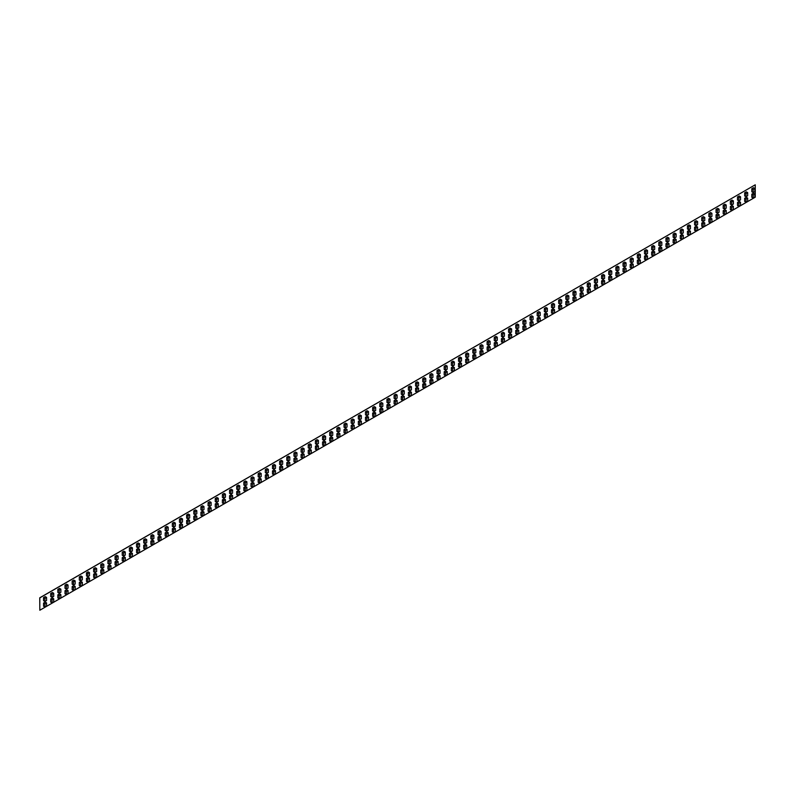 <?xml version="1.0" encoding="UTF-8"?>
<svg xmlns="http://www.w3.org/2000/svg" width="795" height="795" viewBox="0 0 795 795"><rect width="100%" height="100%" fill="white"/><g stroke="black" fill="none" stroke-linecap="round" stroke-linejoin="round"><path stroke-width="1.19" d="M45.206 602.113L43.546 603.077L43.546 606.217L44.908 607.002L46.557 606.048L46.557 602.898L45.206 602.113M52.361 597.989L50.701 598.943L50.701 602.083L52.063 602.868L53.712 601.914L53.712 598.774L52.361 597.989M59.516 593.855L57.856 594.809L57.856 597.959L59.218 598.734L60.867 597.78L60.867 594.64L59.516 593.855M66.661 589.721L65.011 590.685L65.011 593.825L66.373 594.61L68.022 593.656L68.022 590.506L66.661 589.721M73.816 585.597L72.166 586.551L72.166 589.691L73.528 590.476L75.177 589.522L75.177 586.382L73.816 585.597M80.971 581.463L79.321 582.417L79.321 585.567L80.673 586.352L82.332 585.388L82.332 582.248L80.971 581.463M88.126 577.339L86.476 578.293L86.476 581.433L87.828 582.218L89.487 581.264L89.487 578.124L88.126 577.339M95.281 573.205L93.631 574.159L93.631 577.299L94.983 578.084L96.642 577.13L96.642 573.99L95.281 573.205M102.436 569.071L100.776 570.025L100.776 573.175L102.138 573.96L103.797 572.996L103.797 569.856L102.436 569.071M109.591 564.947L107.931 565.901L107.931 569.041L109.293 569.826L110.952 568.872L110.952 565.732L109.591 564.947M116.746 560.813L115.086 561.767L115.086 564.907L116.448 565.692L118.107 564.738L118.107 561.598L116.746 560.813M123.901 556.679L122.241 557.643L122.241 560.783L123.603 561.568L125.262 560.604L125.262 557.464L123.901 556.679M131.056 552.555L129.396 553.509L129.396 556.649L130.758 557.434L132.417 556.48L132.417 553.34L131.056 552.555M138.211 548.421L136.551 549.375L136.551 552.515L137.913 553.3L139.572 552.346L139.572 549.206L138.211 548.421M145.366 544.287L143.706 545.251L143.706 548.391L145.068 549.176L146.717 548.212L146.717 545.072L145.366 544.287M152.521 540.163L150.861 541.117L150.861 544.257L152.223 545.042L153.872 544.088L153.872 540.948L152.521 540.163M159.676 536.029L158.016 536.983L158.016 540.123L159.378 540.908L161.027 539.954L161.027 536.814L159.676 536.029M166.821 531.895L165.171 532.859L165.171 535.999L166.533 536.784L168.182 535.83L168.182 532.68L166.821 531.895M173.976 527.771L172.326 528.725L172.326 531.865L173.688 532.65L175.337 531.696L175.337 528.556L173.976 527.771M181.131 523.637L179.481 524.591L179.481 527.741L180.833 528.516L182.492 527.562L182.492 524.422L181.131 523.637M188.286 519.503L186.636 520.467L186.636 523.607L187.988 524.392L189.647 523.438L189.647 520.288L188.286 519.503M195.441 515.379L193.791 516.333L193.791 519.473L195.143 520.258L196.802 519.304L196.802 516.164L195.441 515.379M202.596 511.245L200.936 512.199L200.936 515.349L202.298 516.134L203.957 515.17L203.957 512.03L202.596 511.245M209.751 507.121L208.091 508.075L208.091 511.215L209.453 512L211.112 511.046L211.112 507.906L209.751 507.121M216.906 502.987L215.246 503.941L215.246 507.081L216.608 507.866L218.267 506.912L218.267 503.772L216.906 502.987M224.061 498.853L222.401 499.807L222.401 502.957L223.763 503.742L225.422 502.778L225.422 499.638L224.061 498.853M231.216 494.728L229.556 495.683L229.556 498.823L230.918 499.608L232.577 498.654L232.577 495.514L231.216 494.728M238.371 490.595L236.711 491.548L236.711 494.689L238.073 495.474L239.732 494.52L239.732 491.38L238.371 490.595M245.526 486.46L243.866 487.424L243.866 490.565L245.228 491.35L246.877 490.386L246.877 487.246L245.526 486.46M252.681 482.336L251.021 483.29L251.021 486.431L252.383 487.216L254.032 486.262L254.032 483.122L252.681 482.336M259.836 478.202L258.176 479.156L258.176 482.297L259.538 483.082L261.187 482.128L261.187 478.988L259.836 478.202M266.981 474.068L265.331 475.032L265.331 478.173L266.693 478.958L268.342 478.004L268.342 474.853L266.981 474.068M274.136 469.944L272.486 470.898L272.486 474.039L273.848 474.824L275.497 473.87L275.497 470.729L274.136 469.944M281.291 465.81L279.641 466.764L279.641 469.905L280.993 470.69L282.652 469.736L282.652 466.595L281.291 465.81M288.446 461.676L286.796 462.64L286.796 465.781L288.148 466.566L289.807 465.612L289.807 462.461L288.446 461.676M295.601 457.552L293.951 458.506L293.951 461.647L295.303 462.432L296.962 461.478L296.962 458.337L295.601 457.552M302.756 453.418L301.096 454.372L301.096 457.522L302.458 458.298L304.117 457.344L304.117 454.203L302.756 453.418M309.911 449.284L308.251 450.248L308.251 453.389L309.613 454.174L311.272 453.22L311.272 450.069L309.911 449.284M317.066 445.16L315.406 446.114L315.406 449.255L316.768 450.04L318.427 449.086L318.427 445.945L317.066 445.16M324.221 441.026L322.561 441.98L322.561 445.13L323.923 445.916L325.582 444.952L325.582 441.811L324.221 441.026M331.376 436.902L329.716 437.856L329.716 440.996L331.078 441.781L332.737 440.828L332.737 437.687L331.376 436.902M338.531 432.768L336.871 433.722L336.871 436.862L338.233 437.647L339.892 436.694L339.892 433.553L338.531 432.768M345.686 428.634L344.026 429.588L344.026 432.738L345.388 433.523L347.037 432.559L347.037 429.419L345.686 428.634M352.841 424.51L351.181 425.464L351.181 428.604L352.543 429.389L354.192 428.435L354.192 425.295L352.841 424.51M359.996 420.376L358.336 421.33L358.336 424.47L359.698 425.255L361.347 424.301L361.347 421.161L359.996 420.376M367.141 416.242L365.491 417.206L365.491 420.346L366.853 421.131L368.502 420.167L368.502 417.027L367.141 416.242M374.296 412.118L372.646 413.072L372.646 416.212L373.998 416.997L375.657 416.043L375.657 412.903L374.296 412.118M381.451 407.984L379.801 408.938L379.801 412.078L381.153 412.863L382.812 411.909L382.812 408.769L381.451 407.984M388.606 403.85L386.956 404.814L386.956 407.954L388.308 408.739L389.967 407.785L389.967 404.635L388.606 403.85M401.256 391.051L401.256 394.191L402.618 394.976L404.277 394.022L404.277 390.882L402.618 391.836L401.256 391.051L402.916 390.097L404.277 390.882M408.411 386.917L408.411 390.057L409.773 390.842L411.432 389.888L411.432 386.748L409.773 387.702L408.411 386.917L410.071 385.963L411.432 386.748M415.566 382.793L415.566 385.933L416.928 386.718L418.587 385.764L418.587 382.614L416.928 383.578L415.566 382.793L417.226 381.829L418.587 382.614M422.721 378.659L422.721 381.799L424.083 382.584L425.742 381.63L425.742 378.49L424.083 379.444L422.721 378.659L424.381 377.704L425.742 378.49M429.876 374.524L429.876 377.665L431.238 378.45L432.897 377.496L432.897 374.356L431.238 375.31L429.876 374.524L431.536 373.571L432.897 374.356M437.031 370.4L437.031 373.541L438.393 374.326L440.052 373.372L440.052 370.222L438.393 371.185L437.031 370.4L438.691 369.437L440.052 370.222M444.186 366.266L444.186 369.407L445.548 370.192L447.197 369.238L447.197 366.097L445.548 367.052L444.186 366.266L445.846 365.312L447.197 366.097M451.341 362.132L451.341 365.283L452.703 366.058L454.352 365.104L454.352 361.964L452.703 362.918L451.341 362.132L453.001 361.178L454.352 361.964M458.496 358.008L458.496 361.149L459.858 361.934L461.507 360.98L461.507 357.829L459.858 358.793L458.496 358.008L460.156 357.044L461.507 357.829M465.651 353.874L465.651 357.015L467.013 357.8L468.662 356.846L468.662 353.705L467.013 354.659L465.651 353.874L467.301 352.92L468.662 353.705M472.806 349.74L472.806 352.891L474.158 353.676L475.817 352.712L475.817 349.571L474.158 350.525L472.806 349.74L474.456 348.786L475.817 349.571M479.961 345.616L479.961 348.757L481.313 349.542L482.972 348.588L482.972 345.447L481.313 346.401L479.961 345.616L481.611 344.662L482.972 345.447M487.116 341.482L487.116 344.623L488.468 345.408L490.127 344.454L490.127 341.313L488.468 342.267L487.116 341.482L488.766 340.528L490.127 341.313M494.261 337.348L494.261 340.498L495.623 341.284L497.282 340.32L497.282 337.179L495.623 338.133L494.261 337.348L495.921 336.394L497.282 337.179M501.416 333.224L501.416 336.365L502.778 337.15L504.437 336.196L504.437 333.055L502.778 334.009L501.416 333.224L503.076 332.27L504.437 333.055M508.571 329.09L508.571 332.231L509.933 333.016L511.592 332.062L511.592 328.921L509.933 329.875L508.571 329.09L510.231 328.136L511.592 328.921M515.726 324.966L515.726 328.106L517.088 328.892L518.747 327.928L518.747 324.787L517.088 325.751L515.726 324.966L517.386 324.002L518.747 324.787M522.881 320.832L522.881 323.972L524.243 324.757L525.902 323.803L525.902 320.663L524.243 321.617L522.881 320.832L524.541 319.878L525.902 320.663M530.036 316.698L530.036 319.838L531.398 320.623L533.057 319.67L533.057 316.529L531.398 317.483L530.036 316.698L531.696 315.744L533.057 316.529M537.191 312.574L537.191 315.714L538.553 316.499L540.212 315.545L540.212 312.395L538.553 313.359L537.191 312.574L538.851 311.61L540.212 312.395M544.346 308.44L544.346 311.58L545.708 312.365L547.357 311.411L547.357 308.271L545.708 309.225L544.346 308.44L546.006 307.486L547.357 308.271M551.501 304.306L551.501 307.446L552.863 308.231L554.513 307.277L554.513 304.137L552.863 305.091L551.501 304.306L553.161 303.352L554.513 304.137M558.656 300.182L558.656 303.322L560.018 304.107L561.668 303.153L561.668 300.003L560.018 300.967L558.656 300.182L560.316 299.218L561.668 300.003M565.811 296.048L565.811 299.188L567.173 299.973L568.822 299.019L568.822 295.879L567.173 296.833L565.811 296.048L567.461 295.094L568.822 295.879M572.966 291.914L572.966 295.064L574.318 295.849L575.978 294.885L575.978 291.745L574.318 292.699L572.966 291.914L574.616 290.96L575.978 291.745M580.121 287.79L580.121 290.93L581.473 291.715L583.132 290.761L583.132 287.611L581.473 288.575L580.121 287.79L581.771 286.826L583.132 287.611M587.276 283.656L587.276 286.796L588.628 287.581L590.288 286.627L590.288 283.487L588.628 284.441L587.276 283.656L588.926 282.702L590.288 283.487M594.422 279.522L594.422 282.672L595.783 283.457L597.443 282.493L597.443 279.353L595.783 280.307L594.422 279.522L596.081 278.568L597.443 279.353M601.577 275.398L601.577 278.538L602.938 279.323L604.597 278.369L604.597 275.229L602.938 276.183L601.577 275.398L603.236 274.444L604.597 275.229M608.731 271.264L608.731 274.404L610.093 275.189L611.753 274.235L611.753 271.095L610.093 272.049L608.731 271.264L610.391 270.31L611.753 271.095M615.886 267.13L615.886 270.28L617.248 271.065L618.907 270.101L618.907 266.961L617.248 267.915L615.886 267.13L617.546 266.176L618.907 266.961M623.042 263.006L623.042 266.146L624.403 266.931L626.062 265.977L626.062 262.837L624.403 263.791L623.042 263.006L624.701 262.052L626.062 262.837M630.197 258.872L630.197 262.012L631.558 262.797L633.218 261.843L633.218 258.703L631.558 259.657L630.197 258.872L631.856 257.918L633.218 258.703M637.351 254.748L637.351 257.888L638.713 258.673L640.363 257.709L640.363 254.569L638.713 255.533L637.351 254.748L639.011 253.784L640.363 254.569M644.506 250.614L644.506 253.754L645.868 254.539L647.518 253.585L647.518 250.445L645.868 251.399L644.506 250.614L646.166 249.66L647.518 250.445M651.662 246.48L651.662 249.62L653.023 250.405L654.673 249.451L654.673 246.311L653.023 247.265L651.662 246.48L653.321 245.526L654.673 246.311M658.817 242.356L658.817 245.496L660.178 246.281L661.828 245.327L661.828 242.177L660.178 243.141L658.817 242.356L660.466 241.392L661.828 242.177M665.971 238.222L665.971 241.362L667.333 242.147L668.983 241.193L668.983 238.053L667.333 239.007L665.971 238.222L667.621 237.268L668.983 238.053M673.127 234.088L673.127 237.228L674.478 238.013L676.138 237.059L676.138 233.919L674.478 234.873L673.127 234.088L674.776 233.134L676.138 233.919M680.281 229.964L680.281 233.104L681.633 233.889L683.293 232.935L683.293 229.785L681.633 230.749L680.281 229.964L681.931 229L683.293 229.785M687.437 225.83L687.437 228.97L688.788 229.755L690.448 228.801L690.448 225.661L688.788 226.615L687.437 225.83L689.086 224.876L690.448 225.661M694.582 221.696L694.582 224.846L695.943 225.631L697.603 224.667L697.603 221.527L695.943 222.481L694.582 221.696L696.241 220.742L697.603 221.527M701.737 217.572L701.737 220.712L703.098 221.497L704.758 220.543L704.758 217.393L703.098 218.357L701.737 217.572L703.396 216.618L704.758 217.393M708.892 213.438L708.892 216.578L710.253 217.363L711.913 216.409L711.913 213.269L710.253 214.223L708.892 213.438L710.551 212.484L711.913 213.269M716.047 209.304L716.047 212.454L717.408 213.239L719.068 212.275L719.068 209.135L717.408 210.089L716.047 209.304L717.706 208.35L719.068 209.135M723.202 205.18L723.202 208.32L724.563 209.105L726.223 208.151L726.223 205.011L724.563 205.965L723.202 205.18L724.861 204.226L726.223 205.011M730.357 201.046L730.357 204.186L731.718 204.971L733.378 204.017L733.378 200.877L731.718 201.831L730.357 201.046L732.016 200.092L733.378 200.877M737.512 196.912L737.512 200.062L738.873 200.847L740.523 199.883L740.523 196.743L738.873 197.697L737.512 196.912L739.171 195.958L740.523 196.743M744.667 192.787L744.667 195.928L746.028 196.713L747.678 195.759L747.678 192.619L746.028 193.573L744.667 192.787L746.326 191.833L747.678 192.619M395.761 399.726L394.101 400.68L394.101 403.82L395.463 404.605L397.122 403.651L397.122 400.511L395.761 399.726M753.481 193.195L751.822 194.159L751.822 197.299L753.183 198.084L754.833 197.13L754.833 193.98L753.481 193.195M755.25 197.19L755.25 184.798L39.82 597.85L39.82 610.242L755.25 197.19M751.822 188.654L751.822 191.794L753.183 192.579L754.833 191.625L754.833 188.485L753.183 189.439L751.822 188.654L753.481 187.7L754.833 188.485M746.326 197.329L744.667 198.283L744.667 201.423L746.028 202.208L747.678 201.254L747.678 198.114L746.326 197.329M739.171 201.463L737.512 202.417L737.512 205.557L738.873 206.342L740.523 205.388L740.523 202.248L739.171 201.463M732.016 205.587L730.357 206.551L730.357 209.691L731.718 210.476L733.378 209.512L733.378 206.372L732.016 205.587M724.861 209.721L723.202 210.675L723.202 213.815L724.563 214.6L726.223 213.646L726.223 210.506L724.861 209.721M717.706 213.855L716.047 214.809L716.047 217.949L717.408 218.734L719.068 217.78L719.068 214.64L717.706 213.855M710.551 217.979L708.892 218.943L708.892 222.083L710.253 222.868L711.913 221.904L711.913 218.764L710.551 217.979M703.396 222.113L701.737 223.067L701.737 226.207L703.098 226.992L704.758 226.038L704.758 222.898L703.396 222.113M696.241 226.247L694.582 227.201L694.582 230.341L695.943 231.126L697.603 230.172L697.603 227.032L696.241 226.247M689.086 230.371L687.437 231.325L687.437 234.475L688.788 235.26L690.448 234.296L690.448 231.156L689.086 230.371M681.931 234.505L680.281 235.459L680.281 238.599L681.633 239.384L683.293 238.43L683.293 235.29L681.931 234.505M674.776 238.639L673.127 239.593L673.127 242.733L674.478 243.518L676.138 242.564L676.138 239.414L674.776 238.639M667.621 242.763L665.971 243.717L665.971 246.867L667.333 247.652L668.983 246.689L668.983 243.548L667.621 242.763M660.466 246.897L658.817 247.851L658.817 250.991L660.178 251.777L661.828 250.823L661.828 247.682L660.466 246.897M653.321 251.021L651.662 251.985L651.662 255.125L653.023 255.91L654.673 254.957L654.673 251.806L653.321 251.021M646.166 255.155L644.506 256.109L644.506 259.25L645.868 260.035L647.518 259.081L647.518 255.94L646.166 255.155M639.011 259.289L637.351 260.243L637.351 263.384L638.713 264.169L640.363 263.215L640.363 260.074L639.011 259.289M631.856 263.413L630.197 264.377L630.197 267.517L631.558 268.303L633.218 267.349L633.218 264.198L631.856 263.413M624.701 267.547L623.042 268.501L623.042 271.642L624.403 272.427L626.062 271.473L626.062 268.332L624.701 267.547M617.546 271.681L615.886 272.635L615.886 275.776L617.248 276.561L618.907 275.607L618.907 272.466L617.546 271.681M610.391 275.805L608.731 276.769L608.731 279.91L610.093 280.695L611.753 279.731L611.753 276.59L610.391 275.805M603.236 279.939L601.577 280.893L601.577 284.034L602.938 284.819L604.597 283.865L604.597 280.724L603.236 279.939M596.081 284.073L594.422 285.027L594.422 288.168L595.783 288.953L597.443 287.999L597.443 284.858L596.081 284.073M588.926 288.197L587.276 289.151L587.276 292.302L588.628 293.087L590.288 292.123L590.288 288.983L588.926 288.197M581.771 292.331L580.121 293.285L580.121 296.426L581.473 297.211L583.132 296.257L583.132 293.116L581.771 292.331M574.616 296.465L572.966 297.419L572.966 300.56L574.318 301.345L575.978 300.391L575.978 297.25L574.616 296.465M567.461 300.59L565.811 301.543L565.811 304.694L567.173 305.479L568.822 304.515L568.822 301.375L567.461 300.59M560.316 304.724L558.656 305.678L558.656 308.818L560.018 309.603L561.668 308.649L561.668 305.509L560.316 304.724M553.161 308.858L551.501 309.812L551.501 312.952L552.863 313.737L554.513 312.783L554.513 309.633L553.161 308.858M546.006 312.982L544.346 313.936L544.346 317.086L545.708 317.871L547.357 316.907L547.357 313.767L546.006 312.982M538.851 317.116L537.191 318.07L537.191 321.21L538.553 321.995L540.212 321.041L540.212 317.901L538.851 317.116M531.696 321.24L530.036 322.204L530.036 325.344L531.398 326.129L533.057 325.175L533.057 322.025L531.696 321.24M524.541 325.374L522.881 326.328L522.881 329.468L524.243 330.253L525.902 329.299L525.902 326.159L524.541 325.374M517.386 329.508L515.726 330.462L515.726 333.602L517.088 334.387L518.747 333.433L518.747 330.293L517.386 329.508M510.231 333.632L508.571 334.596L508.571 337.736L509.933 338.521L511.592 337.567L511.592 334.417L510.231 333.632M503.076 337.766L501.416 338.72L501.416 341.86L502.778 342.645L504.437 341.691L504.437 338.551L503.076 337.766M495.921 341.9L494.261 342.854L494.261 345.994L495.623 346.779L497.282 345.825L497.282 342.685L495.921 341.9M488.766 346.024L487.116 346.988L487.116 350.128L488.468 350.913L490.127 349.949L490.127 346.809L488.766 346.024M481.611 350.158L479.961 351.112L479.961 354.252L481.313 355.037L482.972 354.083L482.972 350.943L481.611 350.158M474.456 354.292L472.806 355.246L472.806 358.386L474.158 359.171L475.817 358.217L475.817 355.077L474.456 354.292M467.301 358.416L465.651 359.37L465.651 362.52L467.013 363.305L468.662 362.341L468.662 359.201L467.301 358.416M460.156 362.55L458.496 363.504L458.496 366.644L459.858 367.429L461.507 366.475L461.507 363.335L460.156 362.55M453.001 366.684L451.341 367.638L451.341 370.778L452.703 371.563L454.352 370.609L454.352 367.469L453.001 366.684M445.846 370.808L444.186 371.762L444.186 374.912L445.548 375.697L447.197 374.733L447.197 371.593L445.846 370.808M438.691 374.942L437.031 375.896L437.031 379.036L438.393 379.821L440.052 378.867L440.052 375.727L438.691 374.942M431.536 379.066L429.876 380.03L429.876 383.17L431.238 383.955L432.897 383.001L432.897 379.851L431.536 379.066M424.381 383.2L422.721 384.154L422.721 387.304L424.083 388.089L425.742 387.125L425.742 383.985L424.381 383.2M417.226 387.334L415.566 388.288L415.566 391.428L416.928 392.213L418.587 391.259L418.587 388.119L417.226 387.334M410.071 391.458L408.411 392.422L408.411 395.562L409.773 396.347L411.432 395.393L411.432 392.243L410.071 391.458M402.916 395.592L401.256 396.546L401.256 399.686L402.618 400.471L404.277 399.517L404.277 396.377L402.916 395.592M394.101 395.185L394.101 398.325L395.463 399.11L397.122 398.146L397.122 395.006L395.463 395.97L394.101 395.185L395.761 394.221L397.122 395.006M386.956 399.309L386.956 402.449L388.308 403.234L389.967 402.28L389.967 399.14L388.308 400.094L386.956 399.309L388.606 398.355L389.967 399.14M379.801 403.443L379.801 406.583L381.153 407.368L382.812 406.414L382.812 403.274L381.153 404.228L379.801 403.443L381.451 402.489L382.812 403.274M372.646 407.567L372.646 410.717L373.998 411.502L375.657 410.538L375.657 407.398L373.998 408.352L372.646 407.567L374.296 406.613L375.657 407.398M365.491 411.701L365.491 414.841L366.853 415.626L368.502 414.672L368.502 411.532L366.853 412.486L365.491 411.701L367.141 410.747L368.502 411.532M358.336 415.835L358.336 418.975L359.698 419.76L361.347 418.806L361.347 415.666L359.698 416.62L358.336 415.835L359.996 414.881L361.347 415.666M351.181 419.959L351.181 423.109L352.543 423.894L354.192 422.93L354.192 419.79L352.543 420.744L351.181 419.959L352.841 419.005L354.192 419.79M344.026 424.093L344.026 427.233L345.388 428.018L347.037 427.064L347.037 423.924L345.388 424.878L344.026 424.093L345.686 423.139L347.037 423.924M336.871 428.227L336.871 431.367L338.233 432.152L339.892 431.198L339.892 428.048L338.233 429.012L336.871 428.227L338.531 427.263L339.892 428.048M329.716 432.351L329.716 435.501L331.078 436.276L332.737 435.322L332.737 432.182L331.078 433.136L329.716 432.351L331.376 431.397L332.737 432.182M322.561 436.485L322.561 439.625L323.923 440.41L325.582 439.456L325.582 436.316L323.923 437.27L322.561 436.485L324.221 435.531L325.582 436.316M315.406 440.619L315.406 443.759L316.768 444.544L318.427 443.59L318.427 440.44L316.768 441.404L315.406 440.619L317.066 439.655L318.427 440.44M308.251 444.743L308.251 447.883L309.613 448.668L311.272 447.714L311.272 444.574L309.613 445.528L308.251 444.743L309.911 443.789L311.272 444.574M301.096 448.877L301.096 452.017L302.458 452.802L304.117 451.848L304.117 448.708L302.458 449.662L301.096 448.877L302.756 447.923L304.117 448.708M293.951 453.011L293.951 456.151L295.303 456.936L296.962 455.972L296.962 452.832L295.303 453.796L293.951 453.011L295.601 452.047L296.962 452.832M286.796 457.135L286.796 460.275L288.148 461.06L289.807 460.106L289.807 456.966L288.148 457.92L286.796 457.135L288.446 456.181L289.807 456.966M279.641 461.269L279.641 464.409L280.993 465.194L282.652 464.24L282.652 461.1L280.993 462.054L279.641 461.269L281.291 460.315L282.652 461.1M272.486 465.403L272.486 468.543L273.848 469.328L275.497 468.364L275.497 465.224L273.848 466.178L272.486 465.403L274.136 464.439L275.497 465.224M265.331 469.527L265.331 472.667L266.693 473.452L268.342 472.498L268.342 469.358L266.693 470.312L265.331 469.527L266.981 468.573L268.342 469.358M258.176 473.661L258.176 476.801L259.538 477.586L261.187 476.632L261.187 473.492L259.538 474.446L258.176 473.661L259.836 472.707L261.187 473.492M251.021 477.785L251.021 480.935L252.383 481.72L254.032 480.756L254.032 477.616L252.383 478.57L251.021 477.785L252.681 476.831L254.032 477.616M243.866 481.919L243.866 485.059L245.228 485.844L246.877 484.89L246.877 481.75L245.228 482.704L243.866 481.919L245.526 480.965L246.877 481.75M236.711 486.053L236.711 489.193L238.073 489.978L239.732 489.024L239.732 485.884L238.073 486.838L236.711 486.053L238.371 485.099L239.732 485.884M229.556 490.177L229.556 493.327L230.918 494.112L232.577 493.148L232.577 490.008L230.918 490.962L229.556 490.177L231.216 489.223L232.577 490.008M222.401 494.311L222.401 497.451L223.763 498.236L225.422 497.282L225.422 494.142L223.763 495.096L222.401 494.311L224.061 493.357L225.422 494.142M215.246 498.445L215.246 501.585L216.608 502.37L218.267 501.416L218.267 498.266L216.608 499.23L215.246 498.445L216.906 497.481L218.267 498.266M208.091 502.569L208.091 505.719L209.453 506.495L211.112 505.541L211.112 502.4L209.453 503.354L208.091 502.569L209.751 501.615L211.112 502.4M200.936 506.703L200.936 509.843L202.298 510.629L203.957 509.675L203.957 506.534L202.298 507.488L200.936 506.703L202.596 505.749L203.957 506.534M193.791 510.837L193.791 513.977L195.143 514.763L196.802 513.808L196.802 510.658L195.143 511.622L193.791 510.837L195.441 509.873L196.802 510.658M186.636 514.961L186.636 518.101L187.988 518.887L189.647 517.933L189.647 514.792L187.988 515.746L186.636 514.961L188.286 514.007L189.647 514.792M179.481 519.095L179.481 522.236L180.833 523.021L182.492 522.067L182.492 518.926L180.833 519.88L179.481 519.095L181.131 518.141L182.492 518.926M172.326 523.229L172.326 526.37L173.688 527.155L175.337 526.191L175.337 523.05L173.688 524.014L172.326 523.229L173.976 522.265L175.337 523.05M165.171 527.353L165.171 530.494L166.533 531.279L168.182 530.325L168.182 527.184L166.533 528.138L165.171 527.353L166.821 526.399L168.182 527.184M158.016 531.487L158.016 534.628L159.378 535.413L161.027 534.459L161.027 531.318L159.378 532.272L158.016 531.487L159.676 530.533L161.027 531.318M150.861 535.621L150.861 538.762L152.223 539.547L153.872 538.583L153.872 535.442L152.223 536.396L150.861 535.621L152.521 534.657L153.872 535.442M143.706 539.745L143.706 542.886L145.068 543.671L146.717 542.717L146.717 539.576L145.068 540.53L143.706 539.745L145.366 538.791L146.717 539.576M136.551 543.879L136.551 547.02L137.913 547.805L139.572 546.851L139.572 543.71L137.913 544.664L136.551 543.879L138.211 542.925L139.572 543.71M129.396 548.003L129.396 551.154L130.758 551.939L132.417 550.975L132.417 547.834L130.758 548.788L129.396 548.003L131.056 547.049L132.417 547.834M122.241 552.137L122.241 555.278L123.603 556.063L125.262 555.109L125.262 551.969L123.603 552.923L122.241 552.137L123.901 551.183L125.262 551.969M115.086 556.271L115.086 559.412L116.448 560.197L118.107 559.243L118.107 556.093L116.448 557.056L115.086 556.271L116.746 555.317L118.107 556.093M107.931 560.395L107.931 563.546L109.293 564.331L110.952 563.367L110.952 560.227L109.293 561.181L107.931 560.395L109.591 559.442L110.952 560.227M100.776 564.53L100.776 567.67L102.138 568.455L103.797 567.501L103.797 564.361L102.138 565.315L100.776 564.53L102.436 563.576L103.797 564.361M93.631 568.663L93.631 571.804L94.983 572.589L96.642 571.635L96.642 568.485L94.983 569.449L93.631 568.663L95.281 567.7L96.642 568.485M86.476 572.788L86.476 575.928L87.828 576.713L89.487 575.759L89.487 572.619L87.828 573.573L86.476 572.788L88.126 571.834L89.487 572.619M79.321 576.922L79.321 580.062L80.673 580.847L82.332 579.893L82.332 576.753L80.673 577.707L79.321 576.922L80.971 575.968L82.332 576.753M72.166 581.056L72.166 584.196L73.528 584.981L75.177 584.027L75.177 580.877L73.528 581.841L72.166 581.056L73.816 580.092L75.177 580.877M65.011 585.18L65.011 588.32L66.373 589.105L68.022 588.151L68.022 585.011L66.373 585.965L65.011 585.18L66.661 584.226L68.022 585.011M57.856 589.314L57.856 592.454L59.218 593.239L60.867 592.285L60.867 589.145L59.218 590.099L57.856 589.314L59.516 588.36L60.867 589.145M50.701 593.448L50.701 596.588L52.063 597.373L53.712 596.409L53.712 593.269L52.063 594.233L50.701 593.448L52.361 592.484L53.712 593.269M43.546 597.572L43.546 600.712L44.908 601.497L46.557 600.543L46.557 597.403L44.908 598.357L43.546 597.572L45.206 596.618L46.557 597.403M755.25 184.798L39.75 597.81L39.82 610.242M754.833 193.98L753.183 194.944L751.822 194.159M753.183 194.944L753.183 198.084M753.183 189.439L753.183 192.579M397.122 400.511L395.463 401.465L394.101 400.68M395.463 401.465L395.463 404.605M747.678 198.114L746.028 199.068L744.667 198.283M746.028 199.068L746.028 202.208M746.028 193.573L746.028 196.713M740.523 202.248L738.873 203.202L737.512 202.417M738.873 203.202L738.873 206.342M738.873 197.697L738.873 200.847M733.378 206.372L731.718 207.336L730.357 206.551M731.718 207.336L731.718 210.476M731.718 201.831L731.718 204.971M726.223 210.506L724.563 211.46L723.202 210.675M724.563 211.46L724.563 214.6M724.563 205.965L724.563 209.105M719.068 214.64L717.408 215.594L716.047 214.809M717.408 215.594L717.408 218.734M717.408 210.089L717.408 213.239M711.913 218.764L710.253 219.718L708.892 218.943M710.253 219.718L710.253 222.868M710.253 214.223L710.253 217.363M704.758 222.898L703.098 223.852L701.737 223.067M703.098 223.852L703.098 226.992M703.098 218.357L703.098 221.497M697.603 227.032L695.943 227.986L694.582 227.201M695.943 227.986L695.943 231.126M695.943 222.481L695.943 225.631M690.448 231.156L688.788 232.11L687.437 231.325M688.788 232.11L688.788 235.26M688.788 226.615L688.788 229.755M683.293 235.29L681.633 236.244L680.281 235.459M681.633 236.244L681.633 239.384M681.633 230.749L681.633 233.889M676.138 239.414L674.478 240.378L673.127 239.593M674.478 240.378L674.478 243.518M674.478 234.873L674.478 238.013M668.983 243.548L667.333 244.502L665.971 243.717M667.333 244.502L667.333 247.652M667.333 239.007L667.333 242.147M661.828 247.682L660.178 248.636L658.817 247.851M660.178 248.636L660.178 251.777M660.178 243.141L660.178 246.281M654.673 251.806L653.023 252.77L651.662 251.985M653.023 252.77L653.023 255.91M653.023 247.265L653.023 250.405M647.518 255.94L645.868 256.894L644.506 256.109M645.868 256.894L645.868 260.035M645.868 251.399L645.868 254.539M640.363 260.074L638.713 261.028L637.351 260.243M638.713 261.028L638.713 264.169M638.713 255.533L638.713 258.673M633.218 264.198L631.558 265.162L630.197 264.377M631.558 265.162L631.558 268.303M631.558 259.657L631.558 262.797M626.062 268.332L624.403 269.286L623.042 268.501M624.403 269.286L624.403 272.427M624.403 263.791L624.403 266.931M618.907 272.466L617.248 273.42L615.886 272.635M617.248 273.42L617.248 276.561M617.248 267.915L617.248 271.065M611.753 276.59L610.093 277.554L608.731 276.769M610.093 277.554L610.093 280.695M610.093 272.049L610.093 275.189M604.597 280.724L602.938 281.678L601.577 280.893M602.938 281.678L602.938 284.819M602.938 276.183L602.938 279.323M597.443 284.858L595.783 285.812L594.422 285.027M595.783 285.812L595.783 288.953M595.783 280.307L595.783 283.457M590.288 288.983L588.628 289.937L587.276 289.151M588.628 289.937L588.628 293.087M588.628 284.441L588.628 287.581M583.132 293.116L581.473 294.071L580.121 293.285M581.473 294.071L581.473 297.211M581.473 288.575L581.473 291.715M575.978 297.25L574.318 298.204L572.966 297.419M574.318 298.204L574.318 301.345M574.318 292.699L574.318 295.849M568.822 301.375L567.173 302.329L565.811 301.543M567.173 302.329L567.173 305.479M567.173 296.833L567.173 299.973M561.668 305.509L560.018 306.463L558.656 305.678M560.018 306.463L560.018 309.603M560.018 300.967L560.018 304.107M554.513 309.633L552.863 310.597L551.501 309.812M552.863 310.597L552.863 313.737M552.863 305.091L552.863 308.231M547.357 313.767L545.708 314.721L544.346 313.936M545.708 314.721L545.708 317.871M545.708 309.225L545.708 312.365M540.212 317.901L538.553 318.855L537.191 318.07M538.553 318.855L538.553 321.995M538.553 313.359L538.553 316.499M533.057 322.025L531.398 322.989L530.036 322.204M531.398 322.989L531.398 326.129M531.398 317.483L531.398 320.623M525.902 326.159L524.243 327.113L522.881 326.328M524.243 327.113L524.243 330.253M524.243 321.617L524.243 324.757M518.747 330.293L517.088 331.247L515.726 330.462M517.088 331.247L517.088 334.387M517.088 325.751L517.088 328.892M511.592 334.417L509.933 335.381L508.571 334.596M509.933 335.381L509.933 338.521M509.933 329.875L509.933 333.016M504.437 338.551L502.778 339.505L501.416 338.72M502.778 339.505L502.778 342.645M502.778 334.009L502.778 337.15M497.282 342.685L495.623 343.639L494.261 342.854M495.623 343.639L495.623 346.779M495.623 338.133L495.623 341.284M490.127 346.809L488.468 347.773L487.116 346.988M488.468 347.773L488.468 350.913M488.468 342.267L488.468 345.408M482.972 350.943L481.313 351.897L479.961 351.112M481.313 351.897L481.313 355.037M481.313 346.401L481.313 349.542M475.817 355.077L474.158 356.031L472.806 355.246M474.158 356.031L474.158 359.171M474.158 350.525L474.158 353.676M468.662 359.201L467.013 360.155L465.651 359.37M467.013 360.155L467.013 363.305M467.013 354.659L467.013 357.8M461.507 363.335L459.858 364.289L458.496 363.504M459.858 364.289L459.858 367.429M459.858 358.793L459.858 361.934M454.352 367.469L452.703 368.423L451.341 367.638M452.703 368.423L452.703 371.563M452.703 362.918L452.703 366.058M447.197 371.593L445.548 372.547L444.186 371.762M445.548 372.547L445.548 375.697M445.548 367.052L445.548 370.192M440.052 375.727L438.393 376.681L437.031 375.896M438.393 376.681L438.393 379.821M438.393 371.185L438.393 374.326M432.897 379.851L431.238 380.815L429.876 380.03M431.238 380.815L431.238 383.955M431.238 375.31L431.238 378.45M425.742 383.985L424.083 384.939L422.721 384.154M424.083 384.939L424.083 388.089M424.083 379.444L424.083 382.584M418.587 388.119L416.928 389.073L415.566 388.288M416.928 389.073L416.928 392.213M416.928 383.578L416.928 386.718M411.432 392.243L409.773 393.207L408.411 392.422M409.773 393.207L409.773 396.347M409.773 387.702L409.773 390.842M404.277 396.377L402.618 397.331L401.256 396.546M402.618 397.331L402.618 400.471M402.618 391.836L402.618 394.976M395.463 395.97L395.463 399.11M389.967 404.635L388.308 405.599L386.956 404.814M388.308 405.599L388.308 408.739M388.308 400.094L388.308 403.234M382.812 408.769L381.153 409.723L379.801 408.938M381.153 409.723L381.153 412.863M381.153 404.228L381.153 407.368M375.657 412.903L373.998 413.857L372.646 413.072M373.998 413.857L373.998 416.997M373.998 408.352L373.998 411.502M368.502 417.027L366.853 417.991L365.491 417.206M366.853 417.991L366.853 421.131M366.853 412.486L366.853 415.626M361.347 421.161L359.698 422.115L358.336 421.33M359.698 422.115L359.698 425.255M359.698 416.62L359.698 419.76M354.192 425.295L352.543 426.249L351.181 425.464M352.543 426.249L352.543 429.389M352.543 420.744L352.543 423.894M347.037 429.419L345.388 430.373L344.026 429.588M345.388 430.373L345.388 433.523M345.388 424.878L345.388 428.018M339.892 433.553L338.233 434.507L336.871 433.722M338.233 434.507L338.233 437.647M338.233 429.012L338.233 432.152M332.737 437.687L331.078 438.641L329.716 437.856M331.078 438.641L331.078 441.781M331.078 433.136L331.078 436.276M325.582 441.811L323.923 442.765L322.561 441.98M323.923 442.765L323.923 445.916M323.923 437.27L323.923 440.41M318.427 445.945L316.768 446.899L315.406 446.114M316.768 446.899L316.768 450.04M316.768 441.404L316.768 444.544M311.272 450.069L309.613 451.033L308.251 450.248M309.613 451.033L309.613 454.174M309.613 445.528L309.613 448.668M304.117 454.203L302.458 455.157L301.096 454.372M302.458 455.157L302.458 458.298M302.458 449.662L302.458 452.802M296.962 458.337L295.303 459.291L293.951 458.506M295.303 459.291L295.303 462.432M295.303 453.796L295.303 456.936M289.807 462.461L288.148 463.425L286.796 462.64M288.148 463.425L288.148 466.566M288.148 457.92L288.148 461.06M282.652 466.595L280.993 467.549L279.641 466.764M280.993 467.549L280.993 470.69M280.993 462.054L280.993 465.194M275.497 470.729L273.848 471.683L272.486 470.898M273.848 471.683L273.848 474.824M273.848 466.178L273.848 469.328M268.342 474.853L266.693 475.817L265.331 475.032M266.693 475.817L266.693 478.958M266.693 470.312L266.693 473.452M261.187 478.988L259.538 479.941L258.176 479.156M259.538 479.941L259.538 483.082M259.538 474.446L259.538 477.586M254.032 483.122L252.383 484.076L251.021 483.29M252.383 484.076L252.383 487.216M252.383 478.57L252.383 481.72M246.877 487.246L245.228 488.209L243.866 487.424M245.228 488.209L245.228 491.35M245.228 482.704L245.228 485.844M239.732 491.38L238.073 492.334L236.711 491.548M238.073 492.334L238.073 495.474M238.073 486.838L238.073 489.978M232.577 495.514L230.918 496.468L229.556 495.683M230.918 496.468L230.918 499.608M230.918 490.962L230.918 494.112M225.422 499.638L223.763 500.592L222.401 499.807M223.763 500.592L223.763 503.742M223.763 495.096L223.763 498.236M218.267 503.772L216.608 504.726L215.246 503.941M216.608 504.726L216.608 507.866M216.608 499.23L216.608 502.37M211.112 507.906L209.453 508.86L208.091 508.075M209.453 508.86L209.453 512M209.453 503.354L209.453 506.495M203.957 512.03L202.298 512.984L200.936 512.199M202.298 512.984L202.298 516.134M202.298 507.488L202.298 510.629M196.802 516.164L195.143 517.118L193.791 516.333M195.143 517.118L195.143 520.258M195.143 511.622L195.143 514.763M189.647 520.288L187.988 521.252L186.636 520.467M187.988 521.252L187.988 524.392M187.988 515.746L187.988 518.887M182.492 524.422L180.833 525.376L179.481 524.591M180.833 525.376L180.833 528.516M180.833 519.88L180.833 523.021M175.337 528.556L173.688 529.51L172.326 528.725M173.688 529.51L173.688 532.65M173.688 524.014L173.688 527.155M168.182 532.68L166.533 533.644L165.171 532.859M166.533 533.644L166.533 536.784M166.533 528.138L166.533 531.279M161.027 536.814L159.378 537.768L158.016 536.983M159.378 537.768L159.378 540.908M159.378 532.272L159.378 535.413M153.872 540.948L152.223 541.902L150.861 541.117M152.223 541.902L152.223 545.042M152.223 536.396L152.223 539.547M146.717 545.072L145.068 546.036L143.706 545.251M145.068 546.036L145.068 549.176M145.068 540.53L145.068 543.671M139.572 549.206L137.913 550.16L136.551 549.375M137.913 550.16L137.913 553.3M137.913 544.664L137.913 547.805M132.417 553.34L130.758 554.294L129.396 553.509M130.758 554.294L130.758 557.434M130.758 548.788L130.758 551.939M125.262 557.464L123.603 558.418L122.241 557.643M123.603 558.418L123.603 561.568M123.603 552.923L123.603 556.063M118.107 561.598L116.448 562.552L115.086 561.767M116.448 562.552L116.448 565.692M116.448 557.056L116.448 560.197M110.952 565.732L109.293 566.686L107.931 565.901M109.293 566.686L109.293 569.826M109.293 561.181L109.293 564.331M103.797 569.856L102.138 570.81L100.776 570.025M102.138 570.81L102.138 573.96M102.138 565.315L102.138 568.455M96.642 573.99L94.983 574.944L93.631 574.159M94.983 574.944L94.983 578.084M94.983 569.449L94.983 572.589M89.487 578.124L87.828 579.078L86.476 578.293M87.828 579.078L87.828 582.218M87.828 573.573L87.828 576.713M82.332 582.248L80.673 583.202L79.321 582.417M80.673 583.202L80.673 586.352M80.673 577.707L80.673 580.847M75.177 586.382L73.528 587.336L72.166 586.551M73.528 587.336L73.528 590.476M73.528 581.841L73.528 584.981M68.022 590.506L66.373 591.47L65.011 590.685M66.373 591.47L66.373 594.61M66.373 585.965L66.373 589.105M60.867 594.64L59.218 595.594L57.856 594.809M59.218 595.594L59.218 598.734M59.218 590.099L59.218 593.239M53.712 598.774L52.063 599.728L50.701 598.943M52.063 599.728L52.063 602.868M52.063 594.233L52.063 597.373M46.557 602.898L44.908 603.862L43.546 603.077M44.908 603.862L44.908 607.002M44.908 598.357L44.908 601.497"/></g></svg>
